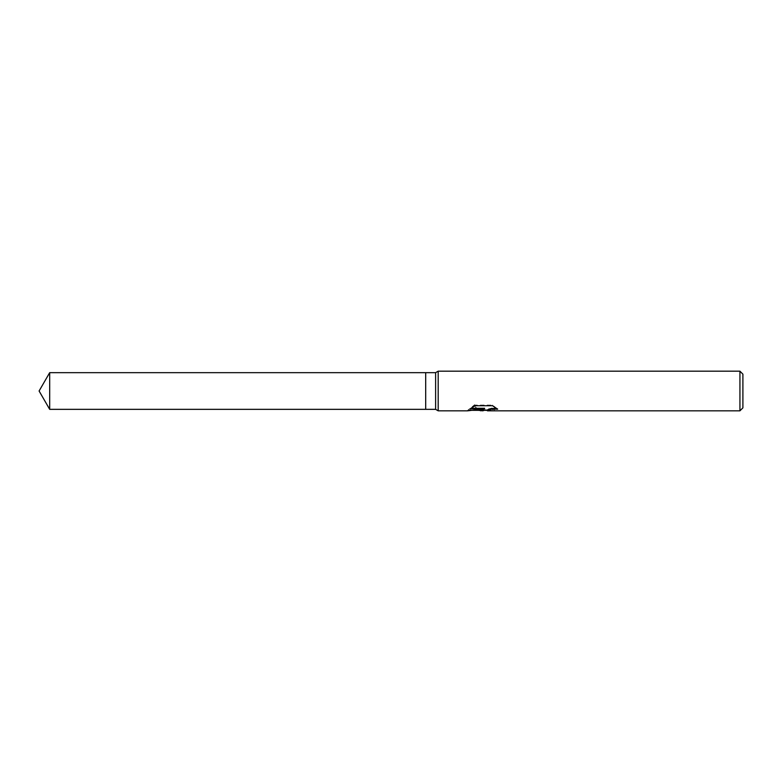 <?xml version="1.0" encoding="UTF-8"?>
<svg xmlns="http://www.w3.org/2000/svg" width="782" height="782" viewBox="0 0 782 782"><rect width="100%" height="100%" fill="white"/><g stroke="black" fill="none" stroke-linecap="round" stroke-linejoin="round"><path stroke-width="0.59" stroke-dasharray="3.91 2.93" d="M483.481 409.475L482.787 410.325L494.517 407.383L494.517 409.504L487.342 410.267M494.517 409.504L494.517 407.96L484.273 410.325M487.518 410.824L494.517 410.022M496.658 408.439L492.552 405.066L474.957 405.066L474.957 405.741M492.552 405.066L492.552 405.741M497.665 408.634L497.665 409.172M494.517 407.383L494.517 407.96M478.506 410.325L474.146 405.066C475.994 408.507 478.173 410.257 480.686 410.325M474.957 405.066L471.077 408.282M484.576 408.282L467.919 410.11L472.328 410.325M474.694 405.379L467.919 410.11L474.703 404.685M470.314 408.282L470.314 408.83M467.616 410.824L467.616 410.325M742.9 374.148L742.9 407.852M739.928 371.176L739.928 410.824M438.184 371.176L438.184 410.824M435.613 372.662L435.613 409.338M425.691 372.662L425.691 409.338M49.686 372.662L49.686 409.338M482.699 410.775L482.699 410.276"/><path stroke-width="1.17" d="M471.077 408.282L484.576 408.282L484.576 408.83L467.616 410.824L438.184 410.824L435.613 409.338L425.691 409.338L425.691 372.662L435.613 372.662L438.184 371.176L739.928 371.176L742.9 374.148L742.9 407.852L739.928 410.824L487.518 410.824L487.9 409.846L491.741 408.536L496.658 408.439M435.613 409.338L435.613 372.662M438.184 410.824L438.184 371.176M484.273 410.325L482.787 410.824L478.506 410.325M482.787 410.824L483.481 409.993L480.686 410.824M739.928 410.824L739.928 371.176M484.576 408.83L470.314 408.83L474.957 405.741L492.552 405.741L497.665 409.172L491.741 409.084L487.342 410.765M472.328 410.325L480.686 410.325L483.481 409.475L483.481 409.993M425.691 409.338L49.686 409.338L39.1 391L49.686 372.662L425.691 372.662M49.686 409.338L49.686 372.662M483.071 410.325L487.342 410.325"/></g></svg>
